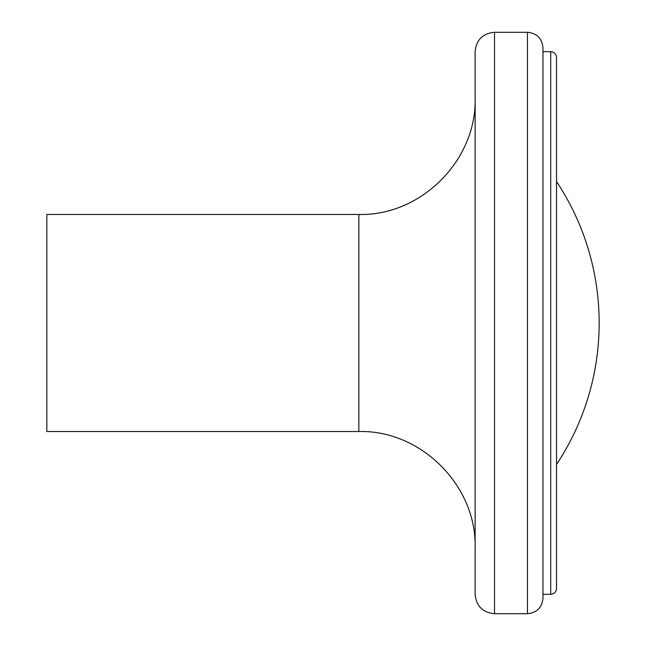 <?xml version="1.0" encoding="UTF-8"?>
<svg xmlns="http://www.w3.org/2000/svg" width="646" height="646" viewBox="0 0 646 646"><rect width="100%" height="100%" fill="white"/><g stroke="black" fill="none" stroke-linecap="round" stroke-linejoin="round"><path stroke-width="0.97" d="M550.715 51.68L550.715 594.32C554.244 593.973 556.182 592.035 556.529 588.506L556.529 57.494C556.182 53.965 554.244 52.027 550.715 51.68L542.963 51.68M527.459 32.3L527.459 613.7C536.874 612.779 542.042 607.611 542.963 598.196L542.963 47.804C542.042 38.389 536.874 33.221 527.459 32.3L494.513 32.3C482.74 33.447 476.28 39.907 475.133 51.68L475.133 594.32C476.28 606.093 482.74 612.553 494.513 613.7L494.513 32.3M358.853 214.472L358.853 431.528L46.835 431.528L46.835 214.472L358.853 214.472C420.982 216.071 476.732 160.337 475.133 98.192M556.529 464.474A256.034 256.034 0 0 0 556.529 181.526M550.715 594.32L542.963 594.32M527.459 613.7L494.513 613.7M358.853 431.528C420.982 429.929 476.732 485.663 475.133 547.808"/></g></svg>
